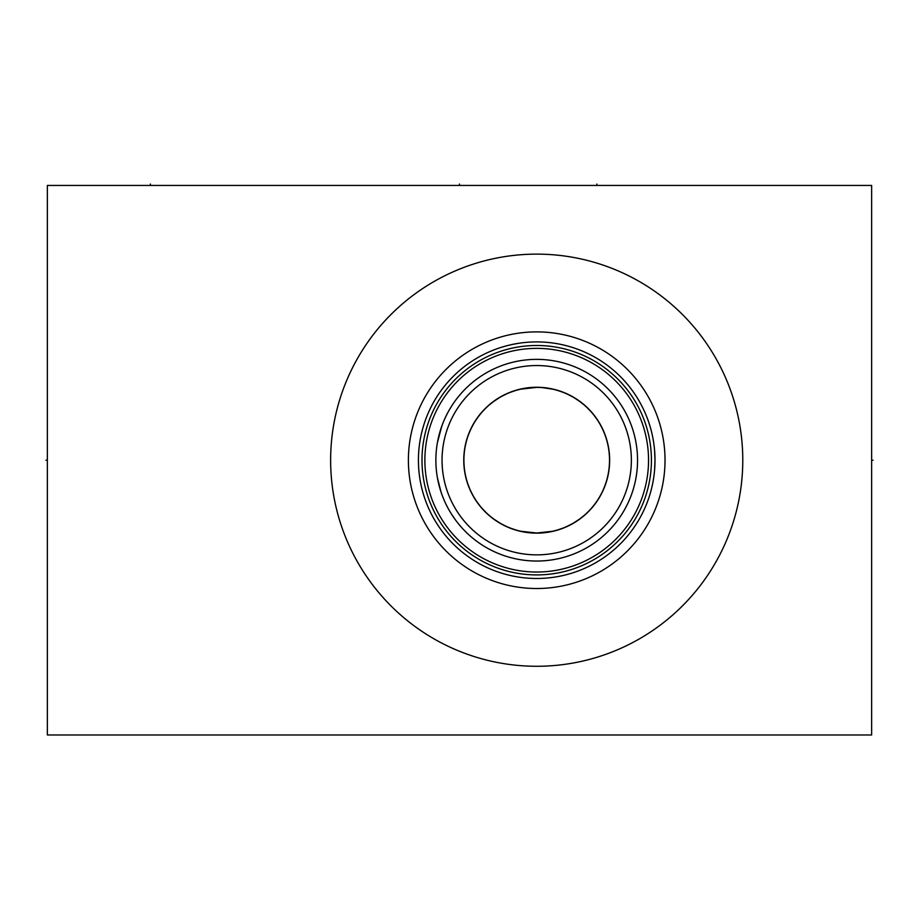 <?xml version="1.0" encoding="UTF-8"?>
<svg xmlns="http://www.w3.org/2000/svg" width="919" height="919" viewBox="0 0 919 919"><rect width="100%" height="100%" fill="white"/><g stroke="black" fill="none" stroke-linecap="round" stroke-linejoin="round"><path stroke-width="1.38" d="M47.351 185.443L47.351 734.97L871.649 734.97L871.649 185.443L47.351 185.443M330.633 460.201A206.074 206.074 0 0 1 536.707 254.126A206.074 206.074 0 0 1 742.782 460.201A206.074 206.074 0 0 1 536.707 666.275A206.074 206.074 0 0 1 330.633 460.201M408.392 460.201A128.315 128.315 0 0 1 536.707 331.885A128.315 128.315 0 0 1 665.023 460.201A128.315 128.315 0 0 1 536.707 588.516A128.315 128.315 0 0 1 408.392 460.201M654.592 450.448L654.994 460.201A118.287 118.287 0 0 1 536.707 578.488A118.287 118.287 0 0 1 418.421 460.201A118.287 118.287 0 0 1 536.707 341.914A118.287 118.287 0 0 1 654.994 460.201L654.592 469.954M646.149 505.082L646.873 503.279L646.149 505.082M647.631 501.269L648.423 499.063L647.631 501.269M648.561 498.661L649.228 496.674L648.561 498.695M650.032 494.112L650.801 491.401L650.032 494.112M651.548 488.563L652.226 485.623L651.548 488.563M652.858 482.601L653.409 479.511L652.858 482.601M654.81 466.714L654.948 463.463M654.948 456.95L654.81 453.687M653.409 440.89L652.858 437.8L653.409 440.89M652.226 434.779L651.548 431.838L652.226 434.779M650.801 429.001L650.032 426.301L650.801 429.001M648.561 421.741L649.228 423.739L648.561 421.718M648.423 421.339L647.631 419.133L648.423 421.339M646.873 417.123L646.149 415.319L646.873 417.123M421.993 460.201A114.714 114.714 0 0 1 536.707 345.487A114.714 114.714 0 0 1 651.422 460.201A114.714 114.714 0 0 1 536.707 574.915A114.714 114.714 0 0 1 421.993 460.201M424.877 460.201A111.831 111.831 0 0 1 536.707 348.37A111.831 111.831 0 0 1 648.538 460.201A111.831 111.831 0 0 1 536.707 572.032A111.831 111.831 0 0 1 424.877 460.201M435.87 460.201A100.837 100.837 0 0 1 536.707 359.363A100.837 100.837 0 0 1 637.545 460.201A100.837 100.837 0 0 1 536.707 561.038A100.837 100.837 0 0 1 435.87 460.201L435.951 464.175M436.571 472.113L437.122 476.076L436.571 472.113M440.534 490.505L440.879 491.608M440.959 491.837L437.41 477.731M443.728 499.235L444.635 501.314M445.543 503.29L447.358 506.943L445.543 503.29M449.288 510.459L451.298 513.813L449.288 510.459M451.815 514.617L455.387 519.821L451.803 514.606M459.178 524.68L458.328 523.646M444.658 501.372L443.785 499.362M436.858 446.14L437.122 444.325M437.467 442.315L437.846 440.362M439.753 432.481L442.338 424.681M443.785 421.04L444.658 419.03M445.543 417.111L447.358 413.47L445.543 417.111M449.288 409.954L451.298 406.6L449.288 409.954M451.815 405.784L452.493 404.751M457.34 397.996L459.178 395.733L457.34 397.996M441.729 426.336L437.398 442.705M442.05 460.201A94.657 94.657 0 0 1 536.707 365.544A94.657 94.657 0 0 1 631.364 460.201A94.657 94.657 0 0 1 536.707 554.858A94.657 94.657 0 0 1 442.05 460.201M463.762 460.201A72.946 72.946 0 0 1 536.707 387.255A72.946 72.946 0 0 1 609.653 460.201A72.946 72.946 0 0 1 536.707 533.146A72.946 72.946 0 0 1 463.762 460.201M609.504 458.432L609.515 460.201A72.808 72.808 0 0 1 536.707 533.02A72.808 72.808 0 0 1 463.9 460.201L463.923 458.432M463.923 461.981L463.9 460.201A72.808 72.808 0 0 1 536.707 387.393A72.808 72.808 0 0 1 609.515 460.201L609.504 461.981M609.435 463.819L609.171 467.277M608.137 474.353L607.333 477.903M606.356 481.453L606 482.578M605.161 485.002L603.772 488.552M602.163 492.09L600.337 495.605M599.567 496.961L598.258 499.097M595.937 502.555L593.352 505.955M590.503 509.275L587.367 512.503M583.956 515.605L580.257 518.557M579.407 519.178L573.778 522.877M572.043 523.864L567.54 526.162M562.807 528.172L557.856 529.872M557.052 530.114L553.778 530.987M552.733 531.228L536.707 533.02L520.682 531.228M519.626 530.987L516.386 530.125M515.559 529.872L510.608 528.172M505.875 526.162L501.372 523.864M499.626 522.865L493.985 519.166M493.158 518.557L489.459 515.605M486.048 512.503L482.923 509.275M480.063 505.955L477.478 502.555M475.157 499.097L473.848 496.949M473.09 495.605L471.252 492.09M469.643 488.552L468.253 485.002M467.415 482.555L467.07 481.453M466.082 477.903L465.29 474.353M464.244 467.277L463.992 463.819M542.118 387.588L552.733 389.174M553.916 389.449L556.937 390.253M557.856 390.529L562.807 392.229M567.54 394.24L572.043 396.537M574.134 397.743L579.625 401.385M580.257 401.856L583.956 404.797M587.367 407.898L590.503 411.126M593.352 414.446L595.937 417.846M598.258 421.304L599.647 423.59M600.337 424.796L602.163 428.311M603.772 431.85L605.161 435.399M606 437.835L606.356 438.949M607.333 442.498L608.137 446.048M609.171 453.124L609.435 456.582M463.992 456.582L464.244 453.124M465.29 446.048L466.082 442.498M467.07 438.949L467.426 437.812M468.253 435.399L469.643 431.85M471.252 428.311L473.09 424.796M473.779 423.579L475.157 421.304M477.478 417.846L480.063 414.446M482.923 411.126L486.048 407.898M489.459 404.797L493.158 401.856M493.802 401.373L499.316 397.72M501.372 396.537L505.875 394.24M510.608 392.229L515.559 390.529M516.455 390.265L519.522 389.449M520.682 389.174L536.707 387.393M871.649 460.201L873.05 460.201L871.649 460.201M459.5 185.443L459.5 184.03L459.5 185.443M150.394 185.443L150.394 184.03M596.879 185.443L596.879 184.03M47.351 460.201L45.95 460.201L47.351 460.201"/></g></svg>
